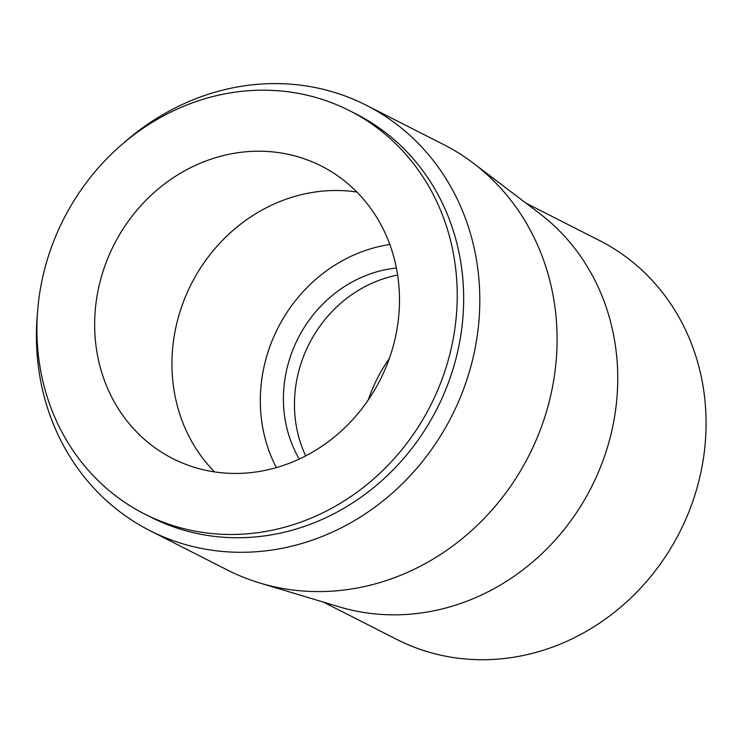 <?xml version="1.0" encoding="UTF-8"?>
<svg xmlns="http://www.w3.org/2000/svg" width="743" height="743" viewBox="0 0 743 743"><rect width="100%" height="100%" fill="white"/><g stroke="black" fill="none" stroke-linecap="round" stroke-linejoin="round"><path stroke-width="1.11" d="M375.847 387.865A164.054 149.25 -63 0 0 321.422 166.088A164.054 149.25 -63 0 0 118.295 236.794A164.054 149.25 -63 0 0 172.72 458.57A164.054 149.25 -63 0 0 375.847 387.865M356.863 192.038A164.054 149.25 -63 0 0 195.576 276.09A164.054 149.25 -63 0 0 214.569 471.916M144.551 513.97L150.996 517.239A226.197 205.783 -63 0 0 431.07 419.749A226.197 205.783 -63 0 0 356.027 113.967L349.591 110.698A226.197 205.783 -63 0 0 69.517 208.189A226.197 205.783 -63 0 0 144.551 513.97A226.197 205.783 -63 0 0 424.634 416.47A226.197 205.783 -63 0 0 349.591 110.698M37.559 312.171A238.633 217.086 -63 0 0 149.965 530.66A238.633 217.086 -63 0 0 445.428 427.81A238.633 217.086 -63 0 0 366.262 105.227A238.633 217.086 -63 0 0 123.505 143.139M149.965 530.66L227.247 569.946A238.633 217.086 -63 0 0 260.087 583.097A238.633 217.086 -63 0 0 522.71 467.096A238.633 217.086 -63 0 0 473.514 163.311A238.633 217.086 -63 0 0 443.543 144.523L366.262 105.227M260.087 583.097L339.31 606.873A223.717 203.517 -63 0 0 585.521 498.116A223.717 203.517 -63 0 0 539.399 213.315L473.514 163.311M323.344 602.081L396.846 639.444A223.717 203.517 -63 0 0 673.845 543.022A223.717 203.517 -63 0 0 599.629 240.611L526.128 203.238M389.313 358.553A149.148 135.681 -63 0 0 381.159 371.361A149.148 135.681 -63 0 0 368.231 400.022M396.381 268.028A124.285 113.066 -63 0 0 301.314 332.288A124.285 113.066 -63 0 0 299.253 459.072M397.607 275.096A124.285 113.066 -63 0 0 312.357 337.898A124.285 113.066 -63 0 0 305.689 455.896M389.815 244.503A149.148 135.681 -63 0 0 281.801 320.846A149.148 135.681 -63 0 0 276.368 467.626"/></g></svg>
